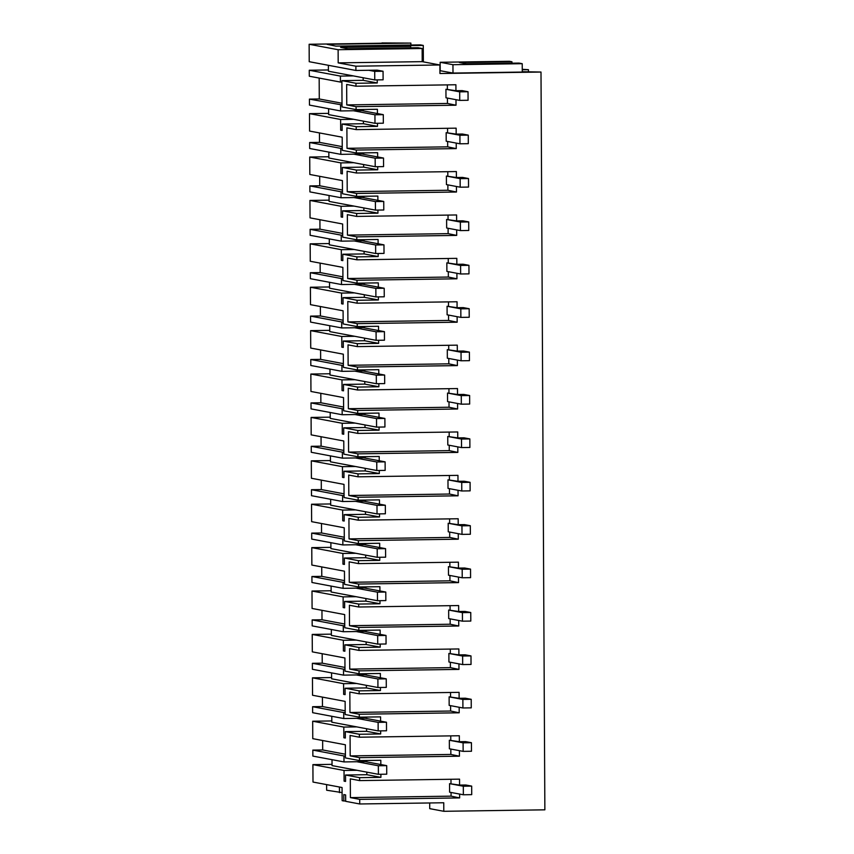 <?xml version="1.0" encoding="UTF-8"?>
<svg xmlns="http://www.w3.org/2000/svg" width="854" height="854" viewBox="0 0 854 854"><rect width="100%" height="100%" fill="white"/><g stroke="black" fill="none" stroke-linecap="round" stroke-linejoin="round"><path stroke-width="1.28" d="M455.94 90.716L462.163 90.62L468.035 91.73L468.077 100.27L459.73 100.388L445.98 97.804L445.937 89.264L455.94 90.716L455.908 84.76L355.979 86.211L355.969 83.286L377.265 82.977L363.185 80.329L341.888 80.639L355.969 83.286M522.253 69.772L528.423 69.686L528.434 71.619M331.811 720.947L312.681 721.224L312.767 738.657L345.368 744.773L345.432 757.936L359.513 760.583L380.809 760.274L380.831 764.543M380.884 774.268L380.905 777.353L359.609 777.663L359.619 780.599L459.548 779.147L459.58 785.093L465.804 785.007L471.675 786.107L471.718 794.647L463.359 794.775L449.61 792.192L449.567 783.652L459.58 785.093M522.264 71.704L540.998 72.046L544.863 809.827L443.802 811.3L443.76 802.76L359.737 803.977L359.715 799.365L459.644 797.914L459.623 794.071M540.998 72.046L439.949 73.519L439.895 64.979L355.883 66.196L355.904 70.466L377.201 70.156L383.062 71.256L383.104 79.806L374.757 79.924L328.416 71.224L328.384 65.299M377.254 79.892L377.265 82.977M341.888 80.639L342.027 106.953L356.107 109.59L356.086 106.665L456.015 105.213L455.993 99.694M356.107 109.59L377.404 109.28L377.425 113.561M377.479 123.286L377.489 126.371L356.193 126.68L356.214 129.616L456.143 128.164L456.175 134.11L462.398 134.025L468.259 135.124L468.302 143.664L459.954 143.792L446.204 141.209L446.162 132.669L456.175 134.11M328.63 113.368L309.5 113.646L309.586 131.068L342.187 137.195L342.251 150.347L356.331 152.994L356.321 150.058L456.249 148.607L456.217 143.088M356.331 152.994L377.628 152.685L377.649 156.955M377.703 166.69L377.724 169.775L356.428 170.085L356.438 173.01L456.367 171.558L456.399 177.515L462.622 177.418L468.494 178.529L468.536 187.069L460.178 187.186L446.428 184.603L446.386 176.063L456.399 177.515M328.865 156.762L309.724 157.04L309.821 174.472L342.411 180.589L342.486 193.751L356.556 196.388L356.545 193.463L456.474 192.011L456.442 186.482M356.556 196.388L377.863 196.078L377.884 200.359M377.927 210.084L377.948 213.169L356.652 213.479L356.662 216.414L456.591 214.962L456.623 220.908L462.847 220.823L468.718 221.923L468.761 230.463L460.413 230.591L446.663 228.007L446.61 219.467L456.623 220.908M329.089 200.167L309.949 200.444L310.045 217.866L342.635 223.994L342.71 237.145L356.791 239.793L356.769 236.857L456.698 235.405L456.676 229.886M356.791 239.793L378.087 239.483L378.108 243.753M378.162 253.489L378.173 256.563L356.876 256.873L356.897 259.808L456.826 258.356L456.847 264.313L463.081 264.217L468.942 265.327L468.985 273.867L460.637 273.985L446.888 271.401L446.845 262.861L456.847 264.313M329.313 243.561L310.183 243.838L310.269 261.271L342.87 267.387L342.934 280.55L357.015 283.186L357.004 280.251L456.933 278.799L456.901 273.28M357.015 283.186L378.311 282.877L378.333 287.157M378.386 296.882L378.397 299.967L357.1 300.277L357.121 303.213L457.05 301.761L457.082 307.707L463.306 307.621L469.166 308.721L469.22 317.261L460.861 317.389L447.112 314.806L447.069 306.255L457.082 307.707M329.537 286.965L310.408 287.243L310.493 304.664L343.094 310.792L343.159 323.944L357.239 326.591L357.228 323.655L457.157 322.204L457.125 316.685M357.239 326.591L378.536 326.281L378.557 330.551M378.61 340.276L378.632 343.361L357.335 343.671L357.346 346.607L457.274 345.155L457.306 351.111L463.53 351.015L469.401 352.115L469.444 360.666L461.085 360.783L447.336 358.2L447.293 349.66L457.306 351.111M329.772 330.359L310.632 330.637L310.728 348.069L343.319 354.186L343.393 367.348L357.474 369.985L357.452 367.049L457.381 365.597L457.349 360.078M357.474 369.985L378.77 369.675L378.792 373.945M378.845 383.681L378.856 386.766L357.559 387.075L357.57 390.011L457.498 388.559L457.53 394.505L463.754 394.42L469.625 395.519L469.668 404.059L461.32 404.188L447.571 401.604L447.528 393.053L457.53 394.505M329.996 373.764L310.856 374.041L310.952 391.463L343.543 397.59L343.618 410.742L357.698 413.389L357.677 410.454L457.605 409.002L457.584 403.483M357.698 413.389L378.995 413.08L379.016 417.35M379.069 427.075L379.08 430.16L357.783 430.469L357.805 433.405L457.733 431.953L457.765 437.91L463.989 437.814L469.849 438.913L469.892 447.464L461.544 447.581L447.795 444.998L447.752 436.458L457.765 437.91M330.22 417.158L311.091 417.435L311.176 434.867L343.778 440.984L343.842 454.147L357.922 456.783L357.911 453.848L457.84 452.396L457.808 446.877M357.922 456.783L379.219 456.474L379.24 460.744M379.293 470.479L379.315 473.564L358.018 473.874L358.029 476.81L457.957 475.358L457.99 481.304L464.213 481.218L470.084 482.318L470.127 490.858L461.768 490.986L448.019 488.403L447.976 479.852L457.99 481.304M330.455 460.552L311.315 460.84L311.411 478.261L344.002 484.389L344.077 497.54L358.146 500.188L358.136 497.252L458.064 495.8L458.032 490.281M358.146 500.188L379.454 499.878L379.475 504.148M379.518 513.873L379.539 516.958L358.242 517.268L358.253 520.203L458.182 518.752L458.214 524.708L464.437 524.612L470.308 525.712L470.351 534.262L462.003 534.38L448.254 531.796L448.201 523.256L458.214 524.708M330.679 503.956L311.539 504.234L311.635 521.666L344.226 527.783L344.301 540.934L358.381 543.582L358.36 540.646L458.288 539.194L458.267 533.675M358.381 543.582L379.678 543.272L379.699 547.542M379.752 557.278L379.763 560.363L358.466 560.672L358.488 563.608L458.417 562.156L458.438 568.102L464.672 568.017L470.533 569.116L470.575 577.656L462.227 577.774L448.478 575.201L448.435 566.65L458.438 568.102M330.904 547.35L311.774 547.627L311.859 565.06L344.461 571.187L344.525 584.339L358.605 586.986L358.595 584.051L458.523 582.599L458.491 577.08M358.605 586.986L379.902 586.677L379.923 590.947M379.977 600.672L379.987 603.757L358.691 604.066L358.712 607.002L458.641 605.55L458.673 611.507L464.896 611.411L470.757 612.51L470.81 621.061L462.452 621.178L448.702 618.595L448.66 610.055L458.673 611.507M331.128 590.754L311.998 591.032L312.084 608.464L344.685 614.581L344.749 627.733L358.829 630.38L358.819 627.444L458.747 625.993L458.715 620.474M358.829 630.38L380.126 630.071L380.147 634.341M380.201 644.076L380.222 647.161L358.926 647.471L358.936 650.406L458.865 648.955L458.897 654.901L465.12 654.815L470.992 655.915L471.034 664.455L462.676 664.572L448.926 661.999L448.884 653.449L458.897 654.901M331.363 634.148L312.222 634.426L312.318 651.858L344.909 657.975L344.984 671.137L359.064 673.785L359.043 670.849L458.972 669.397L458.94 663.878M359.064 673.785L380.361 673.475L380.382 677.745M380.436 687.47L380.446 690.555L359.15 690.865L359.16 693.8L459.089 692.348L459.121 698.305L465.345 698.209L471.216 699.309L471.259 707.859L462.911 707.977L449.161 705.393L449.119 696.853L459.121 698.305M331.587 677.553L312.457 677.83L312.543 695.252L345.133 701.38L345.208 714.531L359.288 717.179L359.267 714.243L459.196 712.791L459.174 707.272M359.288 717.179L380.585 716.869L380.606 721.139M380.66 730.875L380.671 733.96L359.374 734.269L359.395 737.205L459.324 735.753L459.356 741.699L465.579 741.614L471.44 742.713L471.483 751.253L463.135 751.371L449.385 748.787L449.343 740.247L459.356 741.699M359.513 760.583L359.502 757.647L459.431 756.196L459.399 750.677M447.368 89.243L447.347 84.888M456.015 105.213L447.443 103.451L447.411 98.082M522.253 69.323L528.423 69.686M363.334 109.493L363.345 110.913M363.398 121.151L363.409 123.723L377.489 126.371M356.086 106.665L346.767 104.914L346.66 84.461L355.979 86.211M346.767 104.914L447.443 103.451M363.174 77.746L363.185 80.329M355.883 66.196L338.184 62.876L338.12 49.713L309.137 44.269L309.223 61.701L355.904 70.466M439.895 64.979L422.207 61.648L338.184 62.876M410.689 47.824L410.678 46.34L407.07 45.668L423.274 45.433L420.403 44.888L335.857 46.116L327.061 44.312L410.859 43.095L410.87 45.027M422.207 61.648L422.143 48.497L418.012 47.717L347.941 48.742L340.607 47.365L410.678 46.34M522.221 63.687L522.264 72.067L452.994 73.07L452.951 64.701L522.221 63.687L519.008 63.089L466.433 63.847L459.377 62.523L511.952 61.766L509.422 61.285L440.152 62.289L452.951 64.701M439.927 70.668L452.994 73.07M443.802 811.3L429.722 808.653L429.701 802.963M332.046 764.351L312.906 764.629L313.002 782.05L342.07 787.516L342.144 800.668L343.831 800.988L343.799 794.583L345.624 794.925L345.667 801.33L359.737 803.977M366.804 772.133L366.825 774.706L345.528 775.016L345.56 781.431L344.087 781.154L344.034 770.468L312.906 764.629M366.75 760.476L366.75 761.896M366.579 728.729L366.59 731.312L345.294 731.622L345.326 738.027L343.863 737.749L343.81 727.074L356.748 726.882M366.515 717.072L366.526 718.502M366.355 685.335L366.366 687.918L345.069 688.228L345.101 694.633L343.639 694.355L343.575 683.68L356.524 683.488M366.291 673.678L366.302 675.098M366.131 641.93L366.142 644.514L344.845 644.823L344.877 651.228L343.404 650.951L343.351 640.276L356.299 640.084M366.067 630.273L366.078 631.704M365.896 598.537L365.918 601.12L344.61 601.429L344.653 607.834L343.18 607.557L343.127 596.882L356.075 596.69M365.843 586.879L365.843 588.299M365.672 555.132L365.683 557.715L344.386 558.025L344.418 564.43L342.956 564.152L342.902 553.477L355.84 553.285M365.608 543.475L365.619 544.905M365.448 511.738L365.459 514.322L344.162 514.631L344.194 521.036L342.732 520.759L342.667 510.084L355.616 509.891M365.384 500.081L365.395 501.501M365.213 468.334L365.234 470.917L343.938 471.227L343.97 477.632L342.497 477.354L342.443 466.679L355.392 466.497M365.16 456.676L365.16 458.107M364.989 424.94L365 427.523L343.703 427.833L343.735 434.238L342.273 433.96L342.219 423.285L355.157 423.093M364.925 413.283L364.936 414.702M364.765 381.546L364.775 384.119L343.479 384.428L343.511 390.833L342.048 390.566L341.984 379.881L354.933 379.699M364.701 369.878L364.711 371.309M364.541 338.141L364.551 340.725L343.255 341.034L343.287 347.439L341.813 347.162L341.76 336.487L354.709 336.295M364.477 326.484L364.487 327.904M364.306 294.747L364.327 297.32L343.02 297.63L343.062 304.045L341.589 303.768L341.536 293.082L354.485 292.901M364.252 283.09L364.252 284.51M364.082 251.343L364.092 253.926L342.796 254.236L342.828 260.641L341.365 260.363L341.312 249.688L354.25 249.496M364.017 239.686L364.028 241.106M363.857 207.949L363.868 210.522L342.571 210.831L342.603 217.247L341.141 216.969L341.077 206.284L354.026 206.102M363.793 196.292L363.804 197.712M363.623 164.544L363.644 167.128L342.347 167.437L342.379 173.842L340.906 173.565L340.853 162.89L353.802 162.698M363.569 152.887L363.569 154.307M363.409 123.723L342.112 124.033L342.144 130.448L340.682 130.171L340.629 119.485L353.567 119.304M440.194 70.668L440.152 62.289M511.962 63.185L511.952 61.766M328.406 69.964L309.265 70.241L340.394 76.091L353.342 75.899M340.394 76.091L340.426 82.069L341.899 82.048M422.143 48.497L338.12 49.713M423.36 61.872L423.274 45.433M342.016 104.946L309.426 99.117L319.279 98.979L319.172 78.077M319.279 98.979L342.006 103.249M309.137 44.269L381.93 43.212M309.265 70.241L309.297 76.219L340.426 82.069M309.426 99.117L309.458 105.095L340.586 110.945L361.882 110.636L383.297 114.66L383.339 123.2L374.981 123.318L328.641 114.617L328.609 108.693M340.554 104.967L340.586 110.945M342.144 130.15L340.682 130.171M381.93 42.935L410.859 43.095M342.102 792.597L326.655 790.228L326.623 784.612M322.641 740.514L322.684 749.961L312.831 750.1L312.863 756.089L343.991 761.928L365.288 761.619L386.702 765.643L386.745 774.183L378.397 774.311L332.046 765.6L332.014 759.686M322.406 697.11L322.46 706.557L312.607 706.706L312.639 712.684L343.767 718.534L365.064 718.225L386.478 722.238L386.52 730.789L378.162 730.907L331.822 722.206L331.79 716.282M322.182 653.716L322.236 663.163L312.372 663.302L312.404 669.29L343.532 675.13L364.829 674.82L386.243 678.845L386.286 687.385L377.938 687.513L331.598 678.802L331.565 672.888M321.958 610.311L322.001 619.769L312.148 619.908L312.18 625.886L343.308 631.736L364.605 631.426L386.019 635.451L386.061 643.991L377.714 644.108L331.363 635.408L331.331 629.483M321.723 566.917L321.777 576.365L311.923 576.503L311.956 582.492L343.084 588.331L364.38 588.022L385.794 592.046L385.837 600.586L377.489 600.714L331.138 592.003L331.106 586.09M321.499 523.513L321.552 532.971L311.699 533.109L311.721 539.087L342.849 544.937L364.156 544.628L385.56 548.652L385.613 557.192L377.254 557.31L330.914 548.61L330.882 542.685M321.275 480.119L321.317 489.566L311.464 489.705L311.496 495.694L342.625 501.533L363.921 501.223L385.335 505.248L385.378 513.788L377.03 513.916L330.69 505.205L330.658 499.291M321.051 436.714L321.093 446.172L311.24 446.311L311.272 452.289L342.401 458.139L363.697 457.829L385.111 461.854L385.154 470.394L376.806 470.511L330.455 461.811L330.423 455.887M320.816 393.32L320.869 402.768L311.016 402.917L311.048 408.895L342.176 414.734L363.473 414.425L384.887 418.449L384.93 426.989L376.571 427.117L330.231 418.407L330.199 412.493M320.592 349.916L320.645 359.374L310.781 359.513L310.813 365.491L341.942 371.341L363.238 371.031L384.652 375.055L384.695 383.595L376.347 383.713L330.007 375.013L329.975 369.088M320.367 306.522L320.41 315.969L310.557 316.119L310.589 322.097L341.717 327.936L363.014 327.626L384.428 331.651L384.471 340.191L376.123 340.319L329.772 331.608L329.74 325.694M320.133 263.117L320.186 272.575L310.333 272.714L310.365 278.692L341.493 284.542L362.79 284.233L384.204 288.257L384.247 296.797L375.899 296.914L329.548 288.214L329.516 282.29M319.908 219.724L319.962 229.171L310.109 229.32L310.13 235.298L341.258 241.148L362.566 240.839L383.969 244.852L384.022 253.403L375.664 253.521L329.324 244.82L329.292 238.896M319.684 176.319L319.727 185.777L309.874 185.916L309.906 191.894L341.034 197.744L362.331 197.434L383.745 201.459L383.788 209.999L375.44 210.116L329.1 201.416L329.068 195.491M319.46 132.925L319.503 142.372L309.65 142.522L309.682 148.5L340.81 154.35L362.107 154.04L383.521 158.054L383.563 166.605L375.216 166.722L328.865 158.022L328.833 152.097M345.528 775.016L359.609 777.663M366.825 774.706L380.905 777.353M359.619 780.599L350.3 778.848L350.396 797.615L359.715 799.365M459.644 797.914L451.072 796.152L451.051 792.459M450.997 783.63L450.976 779.275M350.396 797.615L451.072 796.152M343.831 800.988L345.656 800.967M345.56 781.132L344.087 781.154M356.983 770.287L344.034 770.468M339.454 792.629L339.422 787.014M345.422 755.929L343.959 755.95L343.991 761.928M342.112 124.033L356.193 126.68M356.214 129.616L346.895 127.865L347.002 148.308L447.667 146.845L447.645 141.476M309.5 113.646L340.629 119.485M356.321 150.058L347.002 148.308M319.503 142.372L342.23 146.642M363.644 167.128L377.724 169.775M447.592 132.648L447.571 128.292M456.249 148.607L447.667 146.845M342.379 173.543L340.906 173.565M342.24 148.34L340.778 148.361L340.81 154.35M309.65 142.522L340.778 148.361M342.347 167.437L356.428 170.085M356.438 173.01L347.119 171.259L347.226 191.712L447.891 190.25L447.87 184.88M309.724 157.04L340.853 162.89M356.545 193.463L347.226 191.712M319.727 185.777L342.465 190.047M363.868 210.522L377.948 213.169M447.816 176.041L447.795 171.686M456.474 192.011L447.891 190.25M342.603 216.948L341.141 216.969M342.475 191.744L341.002 191.766L341.034 197.744M309.874 185.916L341.002 191.766M342.571 210.831L356.652 213.479M356.662 216.414L347.343 214.664L347.45 235.106L448.126 233.644L448.094 228.274M309.949 200.444L341.077 206.284M356.769 236.857L347.45 235.106M319.962 229.171L342.689 233.441M364.092 253.926L378.173 256.563M448.051 219.446L448.03 215.091M456.698 235.405L448.126 233.644M342.828 260.342L341.365 260.363M342.7 235.138L341.226 235.16L341.258 241.148M310.109 229.32L341.226 235.16M342.796 254.236L356.876 256.873M356.897 259.808L347.578 258.057L347.685 278.511L448.35 277.048L448.318 271.679M310.183 243.838L341.312 249.688M357.004 280.251L347.685 278.511M320.186 272.575L342.913 276.845M364.327 297.32L378.397 299.967M448.275 262.84L448.254 258.484M456.933 278.799L448.35 277.048M343.052 303.746L341.589 303.768M342.924 278.543L341.461 278.564L341.493 284.542M310.333 272.714L341.461 278.564M343.02 297.63L357.1 300.277M357.121 303.213L347.802 301.462L347.909 321.905L448.574 320.442L448.553 315.073M310.408 287.243L341.536 293.082M357.228 323.655L347.909 321.905M320.41 315.969L343.148 320.239M364.551 340.725L378.632 343.361M448.499 306.244L448.478 301.878M457.157 322.204L448.574 320.442M343.287 347.14L341.813 347.162M343.148 321.937L341.685 321.958L341.717 327.936M310.557 316.119L341.685 321.958M343.255 341.034L357.335 343.671M357.346 346.607L348.026 344.856L348.133 365.298L448.809 363.836L448.777 358.466M310.632 330.637L341.76 336.487M357.452 367.049L348.133 365.298M320.645 359.374L343.372 363.644M364.775 384.119L378.856 386.766M448.734 349.638L448.702 345.283M457.381 365.597L448.809 363.836M343.511 390.545L342.048 390.566M343.383 365.341L341.91 365.363L341.942 371.341M310.781 359.513L341.91 365.363M343.479 384.428L357.559 387.075M357.57 390.011L348.251 388.26L348.357 408.703L449.033 407.241L449.001 401.871M310.856 374.041L341.984 379.881M357.677 410.454L348.357 408.703M320.869 402.768L343.596 407.038M365 427.523L379.08 430.16M448.958 393.032L448.937 388.677M457.605 409.002L449.033 407.241M343.735 433.939L342.273 433.96M343.607 408.735L342.144 408.756L342.176 414.734M311.016 402.917L342.144 408.756M343.703 427.833L357.783 430.469M357.805 433.405L348.485 431.654L348.592 452.097L449.257 450.634L449.236 445.265M311.091 417.435L342.219 423.285M357.911 453.848L348.592 452.097M321.093 446.172L343.82 450.442M365.234 470.917L379.315 473.564M449.183 436.437L449.161 432.081M457.84 452.396L449.257 450.634M343.97 477.333L342.497 477.354M343.831 452.14L342.369 452.161L342.401 458.139M311.24 446.311L342.369 452.161M343.938 471.227L358.018 473.874M358.029 476.81L348.71 475.059L348.816 495.501L449.482 494.039L449.46 488.669M311.315 460.84L342.443 466.679M358.136 497.252L348.816 495.501M321.317 489.566L344.055 493.836M365.459 514.322L379.539 516.958M449.407 479.831L449.385 475.475M458.064 495.8L449.482 494.039M344.194 520.737L342.732 520.759M344.066 495.533L342.593 495.555L342.625 501.533M311.464 489.705L342.593 495.555M344.162 514.631L358.242 517.268M358.253 520.203L348.934 518.453L349.04 538.895L449.716 537.433L449.684 532.063M311.539 504.234L342.667 510.084M358.36 540.646L349.04 538.895M321.552 532.971L344.279 537.23M365.683 557.715L379.763 560.363M449.642 523.235L449.62 518.88M458.288 539.194L449.716 537.433M344.418 564.131L342.956 564.152M344.29 538.938L342.828 538.959L342.849 544.937M311.699 533.109L342.828 538.959M344.386 558.025L358.466 560.672M358.488 563.608L349.169 561.857L349.275 582.3L449.941 580.837L449.909 575.468M311.774 547.627L342.902 553.477M358.595 584.051L349.275 582.3M321.777 576.365L344.504 580.635M365.918 601.12L379.987 603.757M449.866 566.629L449.844 562.274M458.523 582.599L449.941 580.837M344.642 607.536L343.18 607.557M344.514 582.332L343.052 582.353L343.084 588.331M311.923 576.503L343.052 582.353M344.61 601.429L358.691 604.066M358.712 607.002L349.393 605.251L349.499 625.694L450.165 624.231L450.143 618.862M311.998 591.032L343.127 596.882M358.819 627.444L349.499 625.694M322.001 619.769L344.738 624.028M366.142 644.514L380.222 647.161M450.09 610.034L450.069 605.678M458.747 625.993L450.165 624.231M344.877 650.929L343.404 650.951M344.738 625.736L343.276 625.758L343.308 631.736M312.148 619.908L343.276 625.758M344.845 644.823L358.926 647.471M358.936 650.406L349.617 648.656L349.724 669.098L450.4 667.636L450.368 662.266M312.222 634.426L343.351 640.276M359.043 670.849L349.724 669.098M322.236 663.163L344.963 667.433M366.366 687.918L380.446 690.555M450.325 653.427L450.293 649.072M458.972 669.397L450.4 667.636M345.101 694.334L343.639 694.355M344.973 669.13L343.5 669.152L343.532 675.13M312.372 663.302L343.5 669.152M345.069 688.228L359.15 690.865M359.16 693.8L349.841 692.05L349.948 712.492L450.624 711.03L450.592 705.66M312.457 677.83L343.575 683.68M359.267 714.243L349.948 712.492M322.46 706.557L345.187 710.827M366.59 731.312L380.671 733.96M450.549 696.832L450.528 692.477M459.196 712.791L450.624 711.03M345.326 737.728L343.863 737.749M345.197 712.535L343.735 712.556L343.767 718.534M312.607 706.706L343.735 712.556M345.294 731.622L359.374 734.269M359.395 737.205L350.076 735.454L350.183 755.897L450.848 754.434L450.827 749.065M312.681 721.224L343.81 727.074M359.502 757.647L350.183 755.897M322.684 749.961L345.411 754.231M450.773 740.226L450.752 735.87M459.431 756.196L450.848 754.434M312.831 750.1L343.959 755.95M383.062 71.256L374.714 71.384L368.843 70.284M374.714 71.384L374.757 79.924M468.035 91.73L459.687 91.848L445.937 89.264M459.687 91.848L459.73 100.388M383.297 114.66L374.938 114.778L353.524 110.753M374.938 114.778L374.981 123.318M468.259 135.124L459.911 135.242L446.162 132.669M459.911 135.242L459.954 143.792M383.521 158.054L375.162 158.182L353.759 154.158M375.162 158.182L375.216 166.722M468.494 178.529L460.135 178.646L446.386 176.063M460.135 178.646L460.178 187.186M383.745 201.459L375.397 201.576L353.983 197.552M375.397 201.576L375.44 210.116M468.718 221.923L460.359 222.04L446.61 219.467M460.359 222.04L460.413 230.591M383.969 244.852L375.621 244.981L354.207 240.956M375.621 244.981L375.664 253.521M468.942 265.327L460.594 265.445L446.845 262.861M460.594 265.445L460.637 273.985M384.204 288.257L375.845 288.374L354.431 284.35M375.845 288.374L375.899 296.914M469.166 308.721L460.818 308.838L447.069 306.255M460.818 308.838L460.861 317.389M384.428 331.651L376.08 331.779L354.666 327.755M376.08 331.779L376.123 340.319M469.401 352.115L461.043 352.243L447.293 349.66M461.043 352.243L461.085 360.783M384.652 375.055L376.304 375.173L354.89 371.148M376.304 375.173L376.347 383.713M469.625 395.519L461.277 395.637L447.528 393.053M461.277 395.637L461.32 404.188M384.887 418.449L376.529 418.577L355.115 414.553M376.529 418.577L376.571 427.117M469.849 438.913L461.502 439.041L447.752 436.458M461.502 439.041L461.544 447.581M385.111 461.854L376.753 461.971L355.349 457.947M376.753 461.971L376.806 470.511M470.084 482.318L461.726 482.435L447.976 479.852M461.726 482.435L461.768 490.986M385.335 505.248L376.988 505.365L355.574 501.351M376.988 505.365L377.03 513.916M470.308 525.712L461.95 525.84L448.201 523.256M461.95 525.84L462.003 534.38M385.56 548.652L377.212 548.77L355.798 544.745M377.212 548.77L377.254 557.31M470.533 569.116L462.185 569.234L448.435 566.65M462.185 569.234L462.227 577.774M385.794 592.046L377.436 592.164L356.022 588.15M377.436 592.164L377.489 600.714M470.757 612.51L462.409 612.638L448.66 610.055M462.409 612.638L462.452 621.178M386.019 635.451L377.671 635.568L356.257 631.544M377.671 635.568L377.714 644.108M470.992 655.915L462.633 656.032L448.884 653.449M462.633 656.032L462.676 664.572M386.243 678.845L377.895 678.962L356.481 674.948M377.895 678.962L377.938 687.513M471.216 699.309L462.868 699.437L449.119 696.853M462.868 699.437L462.911 707.977M386.478 722.238L378.119 722.367L356.705 718.342M378.119 722.367L378.162 730.907M471.44 742.713L463.092 742.831L449.343 740.247M463.092 742.831L463.135 751.371M386.702 765.643L378.343 765.76L356.94 761.747M378.343 765.76L378.397 774.311M471.675 786.107L463.316 786.235L449.567 783.652M463.316 786.235L463.359 794.775"/></g></svg>
